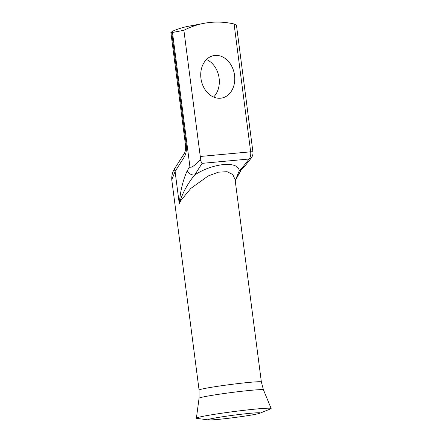 <?xml version="1.0" encoding="UTF-8"?>
<svg xmlns="http://www.w3.org/2000/svg" width="442" height="442" viewBox="0 0 442 442"><rect width="100%" height="100%" fill="white"/><g stroke="black" fill="none" stroke-linecap="round" stroke-linejoin="round"><path stroke-width="0.66" d="M259.879 413.226L270.609 408.856A37.686 1.746 172.6 0 0 271.128 408.458A37.686 1.746 172.6 0 0 245.702 410.121A37.686 1.746 172.6 0 0 204.442 416.044A37.686 1.746 172.6 0 0 196.397 418.165A37.686 1.746 172.6 0 0 196.999 418.414L208.491 419.9A26.31 1.221 172.6 0 0 227.851 418.364A26.31 1.221 172.6 0 0 254.631 414.463A26.31 1.221 172.6 0 0 259.879 413.226A26.31 1.221 172.6 0 0 260.244 412.95A26.31 1.221 172.6 0 0 242.492 414.11A26.31 1.221 172.6 0 0 213.685 418.243A26.31 1.221 172.6 0 0 208.072 419.729A26.31 1.221 172.6 0 0 208.491 419.9M206.48 59.526A21.592 16.84 -100.7 0 1 219.11 78.201A21.592 16.84 -100.7 0 1 213.58 97.052M200.95 78.383A21.592 16.84 79.3 0 0 221.762 98.041A21.592 16.84 79.3 0 0 234.553 75.278A21.592 16.84 79.3 0 0 213.735 55.615A21.592 16.84 79.3 0 0 200.95 78.383M199.077 390.065A31.404 1.453 172.6 0 1 205.779 388.275A31.404 1.453 172.6 0 1 240.349 383.319A31.404 1.453 172.6 0 1 261.36 381.976L235.078 179.59L232.796 174.524L227.077 171.695L218.331 172.181L208.182 175.955L190.795 188.425L181.319 199.922L179.253 203.569C180.386 190.856 183.043 179.916 187.215 170.75A5.89 4.26 32.4 0 0 194.723 174.944C187.579 183.596 182.424 193.137 179.253 203.569L175.087 171.485L171.772 179.839L199.077 390.065L199.06 398.236L196.397 418.165M183.883 30.305L172.485 32.459L189.894 166.518C190.408 168.54 193.85 166.369 200.22 159.998A7.851 4.895 -95.3 0 0 200.27 156.474L183.883 30.305A117.76 91.87 -100.7 0 1 203.933 23.338L188.491 26.26A117.76 91.87 79.3 0 0 172.927 31.084L170.872 32.421L171.711 32.553L186.242 144.423C186.811 149.573 186.17 153.75 184.308 156.938L175.087 171.485A5.89 4.26 32.4 0 1 175.159 167.816L184.38 153.269A5.89 4.26 32.4 0 0 184.308 156.938M203.933 23.338A117.76 91.87 -100.7 0 1 234.072 23.979L236.453 25.177M172.485 32.459L171.711 32.553M200.22 159.998L202.071 163.358L194.723 174.944C213.027 162.982 238.348 160.645 239.255 170.833A5.89 3.365 43 0 0 241.1 170.137L245.001 165.954L243.05 166.761L249.139 159.01L202.071 163.358M235.172 180.75L239.255 170.833L243.05 166.761M251.305 157.938A5.89 3.84 -141.9 0 1 249.139 159.01A7.851 4.895 -95.3 0 0 250.675 151.816L252.896 151.744C253.211 153.932 252.68 155.993 251.305 157.938L245.001 165.954M261.36 381.976L263.46 389.872A32.47 1.503 172.6 0 0 241.547 391.297A32.47 1.503 172.6 0 0 205.994 396.408A32.47 1.503 172.6 0 0 199.06 398.236M234.072 23.979L250.675 151.816L200.27 156.474M187.215 170.75L189.894 166.518M184.38 153.269C184.563 153.601 186.215 148.81 185.447 144.667L186.242 144.423M252.896 151.744L236.459 25.177M185.447 144.667L170.872 32.426M235.221 180.695L241.1 170.137M171.778 179.839C171.524 175.363 172.651 171.358 175.159 167.816M263.46 389.872L271.128 408.458"/></g></svg>
